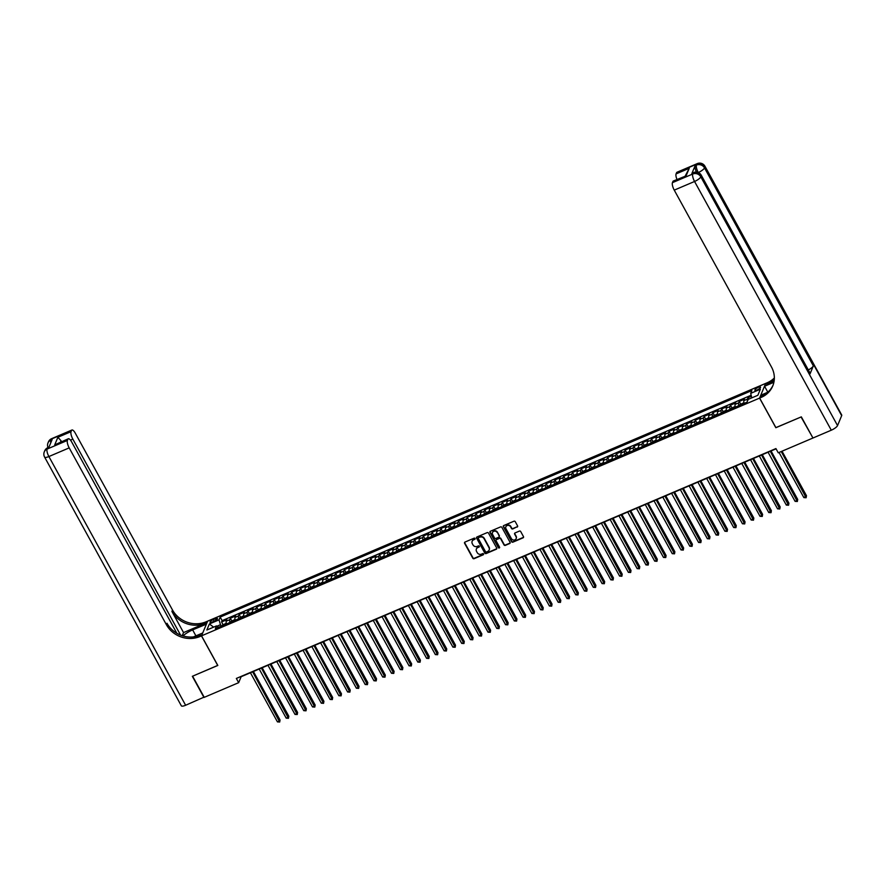 <?xml version="1.0" encoding="UTF-8"?>
<svg xmlns="http://www.w3.org/2000/svg" width="886" height="886" viewBox="0 0 886 886"><rect width="100%" height="100%" fill="white"/><g stroke="black" fill="none" stroke-linecap="round" stroke-linejoin="round"><path stroke-width="1.33" d="M475.062 538.5A0.687 0.62 -157.5 0 0 474.143 538.167L464.995 542.066A0.986 0.897 -157.5 0 0 464.585 543.273L472.803 558.213A0.986 0.897 -157.5 0 0 474.121 558.678L483.269 554.78A0.687 0.62 -157.5 0 0 483.557 553.938A0.687 0.62 -157.5 0 0 482.626 553.617L481.452 554.127A3.156 2.857 -157.5 0 1 477.233 552.642L476.546 551.391A3.156 2.857 -157.5 0 1 477.842 547.559L479.027 547.061A0.687 0.62 -157.5 0 0 479.304 546.219A0.687 0.62 -157.5 0 0 478.385 545.898L477.2 546.396A3.156 2.857 -157.5 0 1 472.98 544.912L472.304 543.672A3.156 2.857 -157.5 0 1 473.6 539.84L474.774 539.33A0.687 0.62 -157.5 0 0 475.062 538.5M758.239 387.392A3.223 0.908 -28.8 0 0 754.883 390.217A3.223 0.908 -28.8 0 0 757.176 389.94A3.223 0.908 -28.8 0 0 760.531 387.116A3.223 0.908 -28.8 0 0 758.239 387.392M517.169 527.07A0.986 0.897 -157.5 0 0 517.568 525.874L515.264 521.677A0.986 0.897 -157.5 0 0 513.946 521.212L503.791 525.542A0.986 0.897 -157.5 0 0 503.381 526.738L511.599 541.689A0.986 0.897 -157.5 0 0 512.916 542.154L523.083 537.824A0.986 0.897 -157.5 0 0 523.482 536.628L520.702 531.556A0.986 0.897 -157.5 0 0 519.384 531.091L515.032 532.951A0.986 0.897 -157.5 0 0 514.633 534.147L516.006 536.661A2.647 2.392 -157.5 0 1 513.869 540.072A2.647 2.392 -157.5 0 1 511.399 538.622L505.995 528.776A2.647 2.392 -157.5 0 1 508.132 525.365A2.647 2.392 -157.5 0 1 510.602 526.816L511.499 528.455A0.986 0.897 -157.5 0 0 512.817 528.92L517.335 526.672A0.986 0.897 -157.5 0 0 517.679 526.406M775.892 427.606L801.066 416.974L812.839 437.795M775.837 427.716L759.568 398.113L201.543 635.838L207.645 621.141L765.67 383.405L759.568 398.113M812.695 438.127L778.251 452.801L775.926 448.571L236.34 678.443L238.666 682.674L204.234 697.348L192.605 676.195L217.823 665.452L201.543 635.838M488.485 533.084A0.986 0.897 -157.5 0 0 487.167 532.619L477 536.949A0.986 0.897 -157.5 0 0 476.602 538.145L484.819 553.097A0.986 0.897 -157.5 0 0 486.137 553.562L496.293 549.231A0.986 0.897 -157.5 0 0 496.703 548.035L488.485 533.084M490.39 531.246L500.557 526.915A0.986 0.897 -157.5 0 1 501.875 527.38L510.092 542.332A0.986 0.897 -157.5 0 1 509.683 543.528L505.341 545.377A0.986 0.897 -157.5 0 1 504.023 544.912L500.69 538.854A0.986 0.897 -157.5 0 0 499.372 538.389L496.481 539.618A0.986 0.897 -157.5 0 0 496.082 540.814L499.549 547.127A0.687 0.62 -157.5 0 1 498.995 548.024A0.687 0.62 -157.5 0 1 498.342 547.637L489.991 532.442A0.986 0.897 -157.5 0 1 490.39 531.246M751.406 396.241L747.994 397.692L748.792 399.132M747.452 401.181A4.031 1.285 -113.1 0 1 747.396 399.143L743.886 400.638L744.484 399.187L739.223 401.436L740.63 403.983M738.88 405.644A4.031 1.285 -113.1 0 1 738.625 402.886L735.114 404.381L735.712 402.931L730.452 405.168L731.858 407.726M730.108 409.387A4.031 1.285 -113.1 0 1 729.854 406.619L726.343 408.114L726.941 406.663L721.68 408.911L723.076 411.458M721.337 413.12A4.031 1.285 -113.1 0 1 721.071 410.362L717.56 411.857L718.169 410.406L712.898 412.643L714.304 415.202M712.554 416.863A4.031 1.285 -113.1 0 1 712.3 414.094L708.789 415.589L709.398 414.139L704.126 416.387L705.533 418.934M703.783 420.595A4.031 1.285 -113.1 0 1 703.528 417.838L700.018 419.333L700.616 417.882L695.355 420.119L696.761 422.677M695.012 424.339A4.031 1.285 -113.1 0 1 694.757 421.57L691.246 423.065L691.844 421.614L686.584 423.862L687.99 426.41M686.24 428.071A4.031 1.285 -113.1 0 1 685.974 425.313L682.475 426.808L683.073 425.358L677.812 427.595L679.208 430.153M677.469 431.814A4.031 1.285 -113.1 0 1 677.203 429.045L673.692 430.541L674.301 429.09L669.03 431.338L670.436 433.885M668.686 435.547A4.031 1.285 -113.1 0 1 668.432 432.789L664.921 434.284L665.519 432.833L660.258 435.07L661.665 437.629M659.915 439.29A4.031 1.285 -113.1 0 1 659.66 436.521L656.149 438.016L656.747 436.565L651.487 438.814L652.893 441.361M651.144 443.022A4.031 1.285 -113.1 0 1 650.889 440.264L647.378 441.76L647.976 440.309L642.715 442.546L644.111 445.104M642.372 446.765A4.031 1.285 -113.1 0 1 642.106 443.997L638.596 445.492L639.205 444.041L633.933 446.289L635.34 448.837M633.601 450.498A4.031 1.285 -113.1 0 1 633.335 447.74L629.824 449.235L630.433 447.784L625.162 450.022L626.568 452.58M624.818 454.241A4.031 1.285 -113.1 0 1 624.564 451.472L621.053 452.967L621.651 451.517L616.39 453.765L617.797 456.312M616.047 457.973A4.031 1.285 -113.1 0 1 615.792 455.216L612.281 456.711L612.879 455.26L607.619 457.497L609.025 460.055M607.275 461.717A4.031 1.285 -113.1 0 1 607.01 458.948L603.51 460.443L604.108 458.992L598.847 461.241L600.243 463.788M598.504 465.449A4.031 1.285 -113.1 0 1 598.238 462.691L594.727 464.186L595.337 462.736L590.065 464.973L591.471 467.531M589.722 469.192A4.031 1.285 -113.1 0 1 589.467 466.424L585.956 467.919L586.565 466.468L581.294 468.716L582.7 471.263M580.95 472.925A4.031 1.285 -113.1 0 1 580.695 470.167L577.185 471.662L577.783 470.211L572.522 472.448L573.929 475.007M572.179 476.668A4.031 1.285 -113.1 0 1 571.924 473.899L568.413 475.394L569.011 473.944L563.751 476.192L565.146 478.739M563.407 480.4A4.031 1.285 -113.1 0 1 563.142 477.643L559.631 479.138L560.24 477.687L554.979 479.924L556.375 482.482M554.636 484.144A4.031 1.285 -113.1 0 1 554.37 481.375L550.859 482.87L551.469 481.419L546.197 483.667L547.603 486.215M545.854 487.876A4.031 1.285 -113.1 0 1 545.599 485.118L542.088 486.613L542.686 485.163L537.425 487.4L538.832 489.958M537.082 491.619A4.031 1.285 -113.1 0 1 536.827 488.85L533.317 490.346L533.915 488.895L528.654 491.143L530.061 493.69M528.311 495.352A4.031 1.285 -113.1 0 1 528.056 492.594L524.545 494.089L525.143 492.638L519.883 494.875L521.278 497.434M519.539 499.095A4.031 1.285 -113.1 0 1 519.274 496.326L515.763 497.821L516.372 496.37L511.1 498.619L512.507 501.166M510.757 502.827A4.031 1.285 -113.1 0 1 510.502 500.069L506.991 501.565L507.6 500.114L502.329 502.351L503.735 504.909M501.985 506.57A4.031 1.285 -113.1 0 1 501.731 503.802L498.22 505.297L498.818 503.846L493.557 506.094L494.964 508.642M493.214 510.303A4.031 1.285 -113.1 0 1 492.959 507.545L489.449 509.04L490.047 507.589L484.786 509.827L486.192 512.385M484.443 514.046A4.031 1.285 -113.1 0 1 484.177 511.277L480.677 512.772L481.275 511.322L476.015 513.57L477.41 516.117M475.671 517.778A4.031 1.285 -113.1 0 1 475.405 515.021L471.895 516.516L472.504 515.065L467.232 517.302L468.639 519.86M466.889 521.522A4.031 1.285 -113.1 0 1 466.634 518.753L463.123 520.248L463.721 518.797L458.461 521.046L459.867 523.593M458.117 525.254A4.031 1.285 -113.1 0 1 457.863 522.496L454.352 523.991L454.95 522.541L449.689 524.778L451.096 527.336M449.346 528.997A4.031 1.285 -113.1 0 1 449.091 526.229L445.58 527.724L446.179 526.273L440.918 528.521L442.313 531.068M440.575 532.73A4.031 1.285 -113.1 0 1 440.309 529.972L436.798 531.467L437.407 530.016L432.135 532.253L433.542 534.812M431.803 536.473A4.031 1.285 -113.1 0 1 431.537 533.704L428.027 535.199L428.636 533.749L423.364 535.997L424.771 538.544M423.021 540.205A4.031 1.285 -113.1 0 1 422.766 537.448L419.255 538.943L419.853 537.492L414.593 539.729L415.999 542.287M414.249 543.949A4.031 1.285 -113.1 0 1 413.995 541.18L410.484 542.675L411.082 541.224L405.821 543.472L407.228 546.02M405.478 547.681A4.031 1.285 -113.1 0 1 405.212 544.923L401.712 546.418L402.31 544.968L397.05 547.205L398.445 549.763M396.706 551.424A4.031 1.285 -113.1 0 1 396.441 548.655L392.93 550.151L393.539 548.7L388.267 550.948L389.674 553.495M387.924 555.157A4.031 1.285 -113.1 0 1 387.669 552.399L384.159 553.894L384.757 552.443L379.496 554.68L380.902 557.239M379.153 558.9A4.031 1.285 -113.1 0 1 378.898 556.131L375.387 557.626L375.985 556.175L370.725 558.424L372.131 560.971M370.381 562.632A4.031 1.285 -113.1 0 1 370.126 559.874L366.616 561.37L367.214 559.919L361.953 562.156L363.349 564.714M361.61 566.375A4.031 1.285 -113.1 0 1 361.344 563.607L357.833 565.102L358.442 563.651L353.182 565.899L354.577 568.447M352.838 570.108A4.031 1.285 -113.1 0 1 352.573 567.35L349.062 568.845L349.671 567.394L344.399 569.632L345.806 572.19M344.056 573.851A4.031 1.285 -113.1 0 1 343.801 571.082L340.29 572.577L340.888 571.127L335.628 573.375L337.034 575.922M335.285 577.583A4.031 1.285 -113.1 0 1 335.03 574.826L331.519 576.321L332.117 574.87L326.856 577.107L328.263 579.665M326.513 581.327A4.031 1.285 -113.1 0 1 326.247 578.558L322.748 580.053L323.346 578.602L318.085 580.851L319.481 583.398M317.742 585.059A4.031 1.285 -113.1 0 1 317.476 582.301L313.965 583.796L314.574 582.346L309.303 584.583L310.709 587.141M308.959 588.802A4.031 1.285 -113.1 0 1 308.705 586.034L305.194 587.529L305.803 586.078L300.531 588.326L301.938 590.873M300.188 592.535A4.031 1.285 -113.1 0 1 299.933 589.777L296.422 591.272L297.02 589.821L291.76 592.058L293.166 594.617M291.416 596.278A4.031 1.285 -113.1 0 1 291.162 593.509L287.651 595.004L288.249 593.554L282.988 595.802L284.384 598.349M282.645 600.01A4.031 1.285 -113.1 0 1 282.379 597.253L278.88 598.748L279.478 597.297L274.217 599.534L275.612 602.092M273.874 603.754A4.031 1.285 -113.1 0 1 273.608 600.985L270.097 602.48L270.706 601.029L265.435 603.277L266.841 605.825M265.091 607.486A4.031 1.285 -113.1 0 1 264.836 604.728L261.326 606.223L261.924 604.773L256.663 607.01L258.07 609.568M256.32 611.229A4.031 1.285 -113.1 0 1 256.065 608.46L252.554 609.956L253.152 608.505L247.892 610.753L249.298 613.3M247.548 614.962A4.031 1.285 -113.1 0 1 247.294 612.204L243.783 613.699L244.381 612.248L239.12 614.485L240.516 617.044M238.777 618.705A4.031 1.285 -113.1 0 1 238.511 615.936L235 617.431L235.61 615.98L230.338 618.229L229.74 619.679A4.031 1.285 66.9 0 0 229.995 622.437M231.744 620.776L230.338 618.229M212.252 622.05L214.179 621.23A3.123 0.886 -28.8 0 0 217.424 618.494A3.123 0.886 -28.8 0 0 215.209 618.771L213.271 619.591A3.123 0.886 -28.8 0 0 210.026 622.326A3.123 0.886 -28.8 0 0 212.252 622.05M751.793 397.858L750.708 393.351L751.86 390.571L220.171 617.077L219.008 619.857L221.002 626.269M750.708 393.351L760.354 389.231L757.851 395.278L748.205 399.387L747.042 402.166L215.353 628.683L216.505 625.904L206.859 630.012L209.362 623.977L219.008 619.857M751.162 395.245L222.12 620.632L221.566 621.961L226.838 619.724L226.229 621.175A4.031 1.285 66.9 0 0 226.495 623.932M238.511 615.936L239.12 614.485M247.294 612.204L247.892 610.753M256.065 608.46L256.663 607.01M264.836 604.728L265.435 603.277M273.608 600.985L274.217 599.534M282.379 597.253L282.988 595.802M291.162 593.509L291.76 592.058M299.933 589.777L300.531 588.326M308.705 586.034L309.303 584.583M317.476 582.301L318.085 580.851M326.247 578.558L326.856 577.107M335.03 574.826L335.628 573.375M343.801 571.082L344.399 569.632M352.573 567.35L353.182 565.899M361.344 563.607L361.953 562.156M370.126 559.874L370.725 558.424M378.898 556.131L379.496 554.68M387.669 552.399L388.267 550.948M396.441 548.655L397.05 547.205M405.212 544.923L405.821 543.472M413.995 541.18L414.593 539.729M422.766 537.448L423.364 535.997M431.537 533.704L432.135 532.253M440.309 529.972L440.918 528.521M449.091 526.229L449.689 524.778M457.863 522.496L458.461 521.046M466.634 518.753L467.232 517.302M475.405 515.021L476.015 513.57M484.177 511.277L484.786 509.827M492.959 507.545L493.557 506.094M501.731 503.802L502.329 502.351M510.502 500.069L511.1 498.619M519.274 496.326L519.883 494.875M528.056 492.594L528.654 491.143M536.827 488.85L537.425 487.4M545.599 485.118L546.197 483.667M554.37 481.375L554.979 479.924M563.142 477.643L563.751 476.192M571.924 473.899L572.522 472.448M580.695 470.167L581.294 468.716M589.467 466.424L590.065 464.973M598.238 462.691L598.847 461.241M607.01 458.948L607.619 457.497M615.792 455.216L616.39 453.765M624.564 451.472L625.162 450.022M633.335 447.74L633.933 446.289M642.106 443.997L642.715 442.546M650.889 440.264L651.487 438.814M659.66 436.521L660.258 435.07M668.432 432.789L669.03 431.338M677.203 429.045L677.812 427.595M685.974 425.313L686.584 423.862M694.757 421.57L695.355 420.119M703.528 417.838L704.126 416.387M712.3 414.094L712.898 412.643M721.071 410.362L721.68 408.911M729.854 406.619L730.452 405.168M738.625 402.886L739.223 401.436M747.396 399.143L747.994 397.692M220.215 624.829L216.959 626.225M238.666 682.674L241.136 676.716L776.07 448.825M222.973 624.519L221.566 621.961M222.12 620.632L220.171 617.077M218.521 627.332L216.505 625.904M235 617.431A4.031 1.285 66.9 0 0 235.266 620.2M243.783 613.699A4.031 1.285 66.9 0 0 244.038 616.457M252.554 609.956A4.031 1.285 66.9 0 0 252.809 612.724M261.326 606.223A4.031 1.285 66.9 0 0 261.58 608.981M270.097 602.48A4.031 1.285 66.9 0 0 270.363 605.249M278.88 598.748A4.031 1.285 66.9 0 0 279.134 601.505M287.651 595.004A4.031 1.285 66.9 0 0 287.906 597.773M296.422 591.272A4.031 1.285 66.9 0 0 296.677 594.03M305.194 587.529A4.031 1.285 66.9 0 0 305.46 590.298M313.965 583.796A4.031 1.285 66.9 0 0 314.231 586.554M322.748 580.053A4.031 1.285 66.9 0 0 323.002 582.822M331.519 576.321A4.031 1.285 66.9 0 0 331.774 579.079M340.29 572.577A4.031 1.285 66.9 0 0 340.545 575.346M349.062 568.845A4.031 1.285 66.9 0 0 349.328 571.603M357.833 565.102A4.031 1.285 66.9 0 0 358.099 567.871M366.616 561.37A4.031 1.285 66.9 0 0 366.87 564.127M375.387 557.626A4.031 1.285 66.9 0 0 375.642 560.395M384.159 553.894A4.031 1.285 66.9 0 0 384.424 556.652M392.93 550.151A4.031 1.285 66.9 0 0 393.196 552.919M401.712 546.418A4.031 1.285 66.9 0 0 401.967 549.176M410.484 542.675A4.031 1.285 66.9 0 0 410.739 545.444M419.255 538.943A4.031 1.285 66.9 0 0 419.51 541.7M428.027 535.199A4.031 1.285 66.9 0 0 428.292 537.968M436.798 531.467A4.031 1.285 66.9 0 0 437.064 534.225M445.58 527.724A4.031 1.285 66.9 0 0 445.835 530.492M454.352 523.991A4.031 1.285 66.9 0 0 454.607 526.749M463.123 520.248A4.031 1.285 66.9 0 0 463.378 523.017M471.895 516.516A4.031 1.285 66.9 0 0 472.16 519.274M480.677 512.772A4.031 1.285 66.9 0 0 480.932 515.541M489.449 509.04A4.031 1.285 66.9 0 0 489.703 511.798M498.22 505.297A4.031 1.285 66.9 0 0 498.475 508.066M506.991 501.565A4.031 1.285 66.9 0 0 507.257 504.322M515.763 497.821A4.031 1.285 66.9 0 0 516.029 500.59M524.545 494.089A4.031 1.285 66.9 0 0 524.8 496.847M533.317 490.346A4.031 1.285 66.9 0 0 533.571 493.114M542.088 486.613A4.031 1.285 66.9 0 0 542.343 489.371M550.859 482.87A4.031 1.285 66.9 0 0 551.125 485.639M559.631 479.138A4.031 1.285 66.9 0 0 559.897 481.895M568.413 475.394A4.031 1.285 66.9 0 0 568.668 478.163M577.185 471.662A4.031 1.285 66.9 0 0 577.439 474.42M585.956 467.919A4.031 1.285 66.9 0 0 586.222 470.687M594.727 464.186A4.031 1.285 66.9 0 0 594.993 466.944M603.51 460.443A4.031 1.285 66.9 0 0 603.765 463.212M612.281 456.711A4.031 1.285 66.9 0 0 612.536 459.469M621.053 452.967A4.031 1.285 66.9 0 0 621.308 455.736M629.824 449.235A4.031 1.285 66.9 0 0 630.09 451.993M638.596 445.492A4.031 1.285 66.9 0 0 638.861 448.261M647.378 441.76A4.031 1.285 66.9 0 0 647.633 444.517M656.149 438.016A4.031 1.285 66.9 0 0 656.404 440.785M664.921 434.284A4.031 1.285 66.9 0 0 665.187 437.042M673.692 430.541A4.031 1.285 66.9 0 0 673.958 433.309M682.475 426.808A4.031 1.285 66.9 0 0 682.729 429.566M691.246 423.065A4.031 1.285 66.9 0 0 691.501 425.834M700.018 419.333A4.031 1.285 66.9 0 0 700.272 422.09M708.789 415.589A4.031 1.285 66.9 0 0 709.055 418.358M717.56 411.857A4.031 1.285 66.9 0 0 717.826 414.615M726.343 408.114A4.031 1.285 66.9 0 0 726.598 410.882M735.114 404.381A4.031 1.285 66.9 0 0 735.369 407.139M743.886 400.638A4.031 1.285 66.9 0 0 744.14 403.407M213.637 627.122L209.362 623.977M475.14 538.81A0.687 0.62 -157.5 0 1 474.94 538.943L473.755 539.441A3.156 2.857 -157.5 0 0 472.227 541.091M476.469 548.811A3.156 2.857 -157.5 0 1 478.008 547.16L479.193 546.662A0.687 0.62 -157.5 0 0 479.392 546.529M464.641 542.332A0.986 0.897 -157.5 0 0 464.751 542.874L472.969 557.815A0.986 0.897 -157.5 0 0 474.287 558.28L483.435 554.381A0.687 0.62 -157.5 0 0 483.634 554.248M476.657 537.215A0.986 0.897 -157.5 0 0 476.768 537.758L484.985 552.698A0.986 0.897 -157.5 0 0 486.303 553.163L496.459 548.833A0.986 0.897 -157.5 0 0 496.802 548.567M478.595 537.713A0.687 0.62 -157.5 0 0 478.307 538.555L485.517 551.668A0.687 0.62 -157.5 0 0 486.447 552L487.688 551.469A3.156 2.857 -157.5 0 0 488.983 547.637L484.055 538.666A3.156 2.857 -157.5 0 0 479.835 537.182L478.75 537.315A0.687 0.62 -157.5 0 0 478.396 537.846M489.227 549.818A3.156 2.857 -157.5 0 0 489.15 547.238L488.983 547.637M478.75 537.315L480.002 536.783A3.156 2.857 -157.5 0 1 484.221 538.267L489.15 547.238M496.138 539.884A0.986 0.897 -157.5 0 1 496.647 539.22L499.538 537.99A0.986 0.897 -157.5 0 1 500.856 538.455L504.189 544.513A0.986 0.897 -157.5 0 0 505.507 544.979L509.849 543.129A0.986 0.897 -157.5 0 0 510.203 542.863M490.047 531.511A0.986 0.897 -157.5 0 0 490.157 532.043L498.508 547.249A0.687 0.62 -157.5 0 0 499.626 547.437M497.234 532.564A2.647 2.392 -157.5 0 0 492.483 532.53A2.647 2.392 -157.5 0 0 492.627 534.524L494.532 537.99A0.986 0.897 -157.5 0 0 495.85 538.455L498.729 537.226A0.986 0.897 -157.5 0 0 499.139 536.03L497.4 532.165A2.647 2.392 -157.5 0 0 492.583 532.342M499.239 536.562A0.986 0.897 -157.5 0 0 499.305 535.631L499.139 536.03M497.4 532.165L499.305 535.631M505.95 526.594A2.647 2.392 -157.5 0 1 510.768 526.417L511.665 528.056A0.986 0.897 -157.5 0 0 512.983 528.521L517.335 526.672M516.217 538.444A2.647 2.392 -157.5 0 0 516.173 536.263L516.006 536.661M514.688 533.217A0.986 0.897 -157.5 0 0 514.788 533.749L516.173 536.263M503.436 525.808A0.986 0.897 -157.5 0 0 503.547 526.339L511.765 541.291A0.986 0.897 -157.5 0 0 513.083 541.756L523.249 537.425A0.986 0.897 -157.5 0 0 523.593 537.16M226.284 623.19L222.187 625.272A2.669 0.853 66.9 0 0 222.12 625.793M250.428 672.762L277.44 721.88L279.633 720.949L280.042 719.953L253.396 671.488M224.845 624.641A2.669 0.853 -113.1 0 1 224.845 624.519L223.793 624.973A2.669 0.853 66.9 0 0 223.793 625.084M280.042 719.953L279.699 722.024L252.621 671.821M279.699 722.024L277.44 721.88M204.101 697.116L185.628 705.267L48.885 456.545A6.036 1.706 -28.8 0 1 44.588 457.065A6.036 6.036 0 0 1 44.3 451.838A6.036 5.46 22.5 0 1 47.091 449.08L67.402 440.431A6.036 1.938 66.9 0 0 69.197 447.884L48.885 456.545A6.036 1.938 -113.1 0 1 47.091 449.08L48.819 447.53L52.119 439.578L50.801 440.143L51.211 439.146A6.036 1.938 -113.1 0 1 51.632 438.67L71.943 430.009A6.036 1.938 66.9 0 0 71.522 430.496L51.211 439.146A6.036 5.46 -157.5 0 0 48.42 441.904A6.036 6.036 0 0 1 51.632 438.67M203.968 697.459L192.34 676.306L217.79 665.375M206.405 624.132L192.639 629.902A11.33 3.212 -28.8 0 0 183.003 635.927M206.372 624.054L207.568 621.175L206.073 621.806A25.162 22.748 22.5 0 1 172.504 610L75.299 433.188A6.036 1.938 66.9 0 0 71.943 430.009M183.546 632.582L205.474 623.246A25.162 22.748 22.5 0 1 171.917 611.44L183.546 632.582L182.25 635.694M217.734 665.486L201.465 635.871L199.97 636.513A25.162 22.748 22.5 0 1 166.402 624.708L69.197 447.884M201.465 635.871L202.661 632.992L193.469 636.901M176.846 633.268L71.666 441.948A6.036 1.938 66.9 0 0 68.311 438.769L54.722 444.861L57.878 437.274L71.035 431.67L71.522 430.496M71.035 431.67A6.036 1.938 66.9 0 0 72.84 439.124L70.481 440.132M180.567 635.085L72.84 439.124M185.628 705.267A6.036 1.706 151.2 0 1 181.331 705.799L44.588 457.065M68.311 438.769A6.036 1.938 66.9 0 0 67.89 439.257L54.722 444.861M67.402 440.431L67.89 439.257M61.411 441.715A6.036 1.938 -113.1 0 1 61.045 440.752L60.481 442.103M199.97 636.513L200.557 635.085A25.162 22.748 22.5 0 1 167 623.279L166.402 624.708M57.878 437.274L61.045 440.752M696.429 172.072A6.036 1.938 -113.1 0 1 695.145 165.638L691.844 173.578A6.036 1.938 -113.1 0 1 692.276 173.102L693.594 172.537A6.036 1.938 66.9 0 0 693.162 173.014L691.844 173.578M801.332 416.863L775.926 427.683L759.645 398.069L761.14 397.437A25.162 22.748 -157.5 0 0 772.758 385.942A25.162 22.748 -157.5 0 0 771.451 366.948L674.246 190.125A6.036 1.938 -113.1 0 1 672.441 182.66L692.752 174.01L693.162 173.014A6.036 5.46 -157.5 0 1 701.225 175.849L700.804 176.846L837.547 425.579A6.036 1.706 151.2 0 1 831.289 430.197L812.96 438.016L801.332 416.863M759.645 398.069L760.841 395.189L767.763 392.243M774.12 380.991L766.656 384.17A25.162 22.748 -157.5 0 0 774.32 378.809M773.888 382.276L764.563 386.252L765.759 383.372L767.243 382.741A25.162 22.748 -157.5 0 0 774.342 377.979M685.243 175.949L689.242 168.296L686.085 175.882L672.928 181.497L672.441 182.66M672.928 181.497A6.036 1.938 -113.1 0 1 673.349 181.01L686.085 175.882M841.667 415.645L704.935 166.911A6.036 1.706 -28.8 0 0 704.957 166.247L841.7 414.98A6.036 1.706 151.2 0 1 841.667 415.645L837.547 425.579M810.059 373.826L701.225 175.849A6.036 1.706 -28.8 0 0 701.247 175.184L810.081 373.15A6.036 1.706 151.2 0 1 810.059 373.826L813.348 365.874A6.036 1.706 151.2 0 1 808.309 369.938M767.819 392.188L764.563 386.252M676.982 179.47A6.036 1.938 -113.1 0 1 676.073 173.9L689.242 168.296M695.145 165.638L696.872 164.076L676.561 172.737L676.073 173.9M676.561 172.737A6.036 1.938 -113.1 0 1 676.993 172.249L697.304 163.6A6.036 1.938 66.9 0 0 696.872 164.076A6.036 5.46 -157.5 0 1 704.935 166.911L704.514 167.908L813.348 365.874M761.14 397.437L761.738 396.009A25.162 22.748 -157.5 0 0 773.046 385.211M235.056 619.447L230.991 621.507A2.669 0.853 66.9 0 0 230.892 622.061M259.199 669.019L286.211 718.147L288.404 717.206L288.814 716.209L262.178 667.756M230.991 621.507L235.133 619.746M233.616 620.898A2.669 0.853 -113.1 0 1 233.616 620.787L232.564 621.23A2.669 0.853 66.9 0 0 232.564 621.352M288.814 716.209L288.471 718.291L261.392 668.088M288.471 718.291L286.211 718.147M243.838 615.715L239.741 617.797A2.669 0.853 66.9 0 0 239.674 618.317M267.982 665.286L294.983 714.404L297.175 713.474L297.585 712.477L270.95 664.013M242.387 617.165A2.669 0.853 -113.1 0 1 242.387 617.044L241.335 617.498A2.669 0.853 66.9 0 0 241.335 617.608M297.585 712.477L297.242 714.548L270.175 664.345M297.242 714.548L294.983 714.404M252.61 611.971L248.534 614.031A2.669 0.853 66.9 0 0 248.445 614.585M276.753 661.543L303.754 710.661L305.947 709.73L306.357 708.734L279.721 660.28M248.534 614.031L252.676 612.27M251.159 613.422A2.669 0.853 -113.1 0 1 251.159 613.311L250.107 613.754A2.669 0.853 66.9 0 0 250.107 613.876M306.357 708.734L306.024 710.816L278.946 660.613M306.024 710.816L303.754 710.661M261.381 608.239L257.283 610.321A2.669 0.853 66.9 0 0 257.217 610.842M285.525 657.811L312.525 706.928L314.718 705.998L315.139 705.001L288.493 656.537M259.941 609.69A2.669 0.853 -113.1 0 1 259.941 609.568L258.878 610.022A2.669 0.853 66.9 0 0 258.878 610.133M315.139 705.001L314.796 707.072L287.717 656.869M314.796 707.072L312.525 706.928M270.152 604.496L266.088 606.556A2.669 0.853 66.9 0 0 265.988 607.109M294.296 654.067L321.308 703.185L323.501 702.255L323.911 701.258L297.264 652.805M266.088 606.556L270.23 604.795M268.713 605.946A2.669 0.853 -113.1 0 1 268.713 605.836L267.661 606.279A2.669 0.853 66.9 0 0 267.661 606.401M323.911 701.258L323.567 703.34L296.489 653.137M323.567 703.34L321.308 703.185M278.924 600.763L274.826 602.845A2.669 0.853 66.9 0 0 274.76 603.366M303.067 650.335L330.079 699.453L332.272 698.522L332.682 697.526L306.047 649.061M277.484 602.214A2.669 0.853 -113.1 0 1 277.484 602.092L276.432 602.546A2.669 0.853 66.9 0 0 276.432 602.657M332.682 697.526L332.339 699.597L305.26 649.394M332.339 699.597L330.079 699.453M287.706 597.02L283.631 599.08A2.669 0.853 66.9 0 0 283.542 599.634M311.85 646.592L338.851 695.709L341.044 694.779L341.453 693.782L314.818 645.329M283.631 599.08L287.773 597.319M286.256 598.471A2.669 0.853 -113.1 0 1 286.256 598.36L285.203 598.803A2.669 0.853 66.9 0 0 285.203 598.925M341.453 693.782L341.11 695.864L314.043 645.661M341.11 695.864L338.851 695.709M296.478 593.288L292.38 595.37A2.669 0.853 66.9 0 0 292.314 595.89M320.621 642.859L347.622 691.977L349.815 691.047L350.236 690.05L323.589 641.586M295.027 594.739A2.669 0.853 -113.1 0 1 295.027 594.617L293.975 595.071A2.669 0.853 66.9 0 0 293.975 595.182M350.236 690.05L349.892 692.121L322.814 641.918M349.892 692.121L347.622 691.977M305.249 589.544L301.151 591.638A2.669 0.853 66.9 0 0 301.085 592.158M329.393 639.116L356.394 688.234L358.597 687.303L359.007 686.307L332.361 637.854M303.809 590.995A2.669 0.853 -113.1 0 1 303.809 590.884L302.757 591.327A2.669 0.853 66.9 0 0 302.757 591.449M359.007 686.307L358.664 688.389L331.585 638.186M358.664 688.389L356.394 688.234M314.021 585.812L309.923 587.894A2.669 0.853 66.9 0 0 309.856 588.415M338.164 635.384L365.176 684.501L367.369 683.571L367.779 682.574L341.132 634.11M312.581 587.263A2.669 0.853 -113.1 0 1 312.581 587.141L311.529 587.595A2.669 0.853 66.9 0 0 311.529 587.706M367.779 682.574L367.435 684.645L340.357 634.442M367.435 684.645L365.176 684.501M322.803 582.069L318.694 584.162A2.669 0.853 66.9 0 0 318.628 584.682M346.947 631.64L373.947 680.758L376.14 679.828L376.55 678.831L349.915 630.378M321.352 583.52A2.669 0.853 -113.1 0 1 321.352 583.409L320.3 583.852A2.669 0.853 66.9 0 0 320.3 583.974M376.55 678.831L376.207 680.913L349.139 630.71M376.207 680.913L373.947 680.758M331.574 578.337L327.477 580.419A2.669 0.853 66.9 0 0 327.41 580.939M355.718 627.908L382.719 677.026L384.912 676.096L385.321 675.099L358.686 626.635M330.124 579.787A2.669 0.853 -113.1 0 1 330.124 579.665L329.071 580.12A2.669 0.853 66.9 0 0 329.071 580.23M385.321 675.099L384.989 677.17L357.911 626.967M384.989 677.17L382.719 677.026M340.346 574.593L336.248 576.686A2.669 0.853 66.9 0 0 336.182 577.207M364.489 624.165L391.49 673.282L393.683 672.352L394.104 671.355L367.457 622.902M338.906 576.044A2.669 0.853 -113.1 0 1 338.906 575.933L337.843 576.376A2.669 0.853 66.9 0 0 337.843 576.498M394.104 671.355L393.761 673.438L366.682 623.235M393.761 673.438L391.49 673.282M349.117 570.861L345.019 572.943A2.669 0.853 66.9 0 0 344.953 573.463M373.261 620.433L400.273 669.55L402.465 668.62L402.875 667.623L376.229 619.159M346.625 572.644A2.669 0.853 66.9 0 0 346.625 572.755L347.655 572.079M402.875 667.623L402.532 669.694L375.454 619.491M402.532 669.694L400.273 669.55M357.889 567.118L353.791 569.211A2.669 0.853 66.9 0 0 353.724 569.731M382.032 616.689L409.044 665.807L411.237 664.877L411.647 663.88L385.011 615.427M356.449 568.568A2.669 0.853 -113.1 0 1 356.449 568.458L355.397 568.901A2.669 0.853 66.9 0 0 355.397 569.022M411.647 663.88L411.303 665.962L384.225 615.759M411.303 665.962L409.044 665.807M366.671 563.385L362.573 565.467A2.669 0.853 66.9 0 0 362.507 565.988M390.815 612.957L417.815 662.075L420.008 661.144L420.418 660.148L393.783 611.683M365.22 564.836A2.669 0.853 -113.1 0 1 365.22 564.714L364.168 565.168A2.669 0.853 66.9 0 0 364.168 565.279M420.418 660.148L420.075 662.219L393.007 612.016M420.075 662.219L417.815 662.075M375.442 559.642L371.345 561.735A2.669 0.853 66.9 0 0 371.278 562.256M399.586 609.214L426.587 658.331L428.78 657.401L429.201 656.404L402.554 607.951M373.992 561.093A2.669 0.853 -113.1 0 1 373.992 560.982L372.94 561.425A2.669 0.853 66.9 0 0 372.94 561.547M429.201 656.404L428.857 658.486L401.779 608.283M428.857 658.486L426.587 658.331M384.214 555.91L380.116 557.992A2.669 0.853 66.9 0 0 380.05 558.512M408.357 605.481L435.358 654.599L437.562 653.669L437.972 652.672L411.325 604.208M382.774 557.36A2.669 0.853 -113.1 0 1 382.774 557.239L381.722 557.693A2.669 0.853 66.9 0 0 381.722 557.803M437.972 652.672L437.629 654.743L410.55 604.54M437.629 654.743L435.358 654.599M392.985 552.166L388.921 554.226A2.669 0.853 66.9 0 0 388.821 554.78M417.129 601.738L444.141 650.856L446.334 649.925L446.743 648.929L420.097 600.475M388.921 554.226L393.063 552.465M391.546 553.617A2.669 0.853 -113.1 0 1 391.546 553.506L390.493 553.949A2.669 0.853 66.9 0 0 390.493 554.071M446.743 648.929L446.4 651.011L419.322 600.808M446.4 651.011L444.141 650.856M401.768 548.434L397.659 550.516A2.669 0.853 66.9 0 0 397.592 551.037M425.9 598.006L452.912 647.123L455.105 646.193L455.515 645.196L428.879 596.732M400.317 549.885A2.669 0.853 -113.1 0 1 400.317 549.763L399.265 550.217A2.669 0.853 66.9 0 0 399.265 550.328M455.515 645.196L455.171 647.267L428.104 597.064M455.171 647.267L452.912 647.123M410.539 544.691L406.464 546.751A2.669 0.853 66.9 0 0 406.375 547.304M434.683 594.262L461.684 643.38L463.876 642.45L464.286 641.453L437.651 593M406.464 546.751L410.606 544.99M409.088 546.141A2.669 0.853 -113.1 0 1 409.088 546.031L408.036 546.474A2.669 0.853 66.9 0 0 408.036 546.596M464.286 641.453L463.954 643.535L436.876 593.332M463.954 643.535L461.684 643.38M419.311 540.958L415.213 543.04A2.669 0.853 66.9 0 0 415.146 543.561M443.454 590.53L470.455 639.648L472.648 638.717L473.069 637.721L446.422 589.256M417.86 542.409A2.669 0.853 -113.1 0 1 417.86 542.287L416.808 542.741A2.669 0.853 66.9 0 0 416.808 542.852M473.069 637.721L472.725 639.792L445.647 589.589M472.725 639.792L470.455 639.648M428.082 537.215L424.017 539.275A2.669 0.853 66.9 0 0 423.918 539.829M452.225 586.787L479.237 635.904L481.43 634.974L481.84 633.977L455.194 585.524M424.017 539.275L428.159 537.514M426.642 538.666A2.669 0.853 -113.1 0 1 426.642 538.555L425.59 538.998A2.669 0.853 66.9 0 0 425.59 539.12M481.84 633.977L481.497 636.059L454.418 585.856M481.497 636.059L479.237 635.904M436.853 533.483L432.756 535.565A2.669 0.853 66.9 0 0 432.689 536.085M460.997 583.054L488.009 632.172L490.202 631.242L490.611 630.245L463.976 581.781M435.414 534.934A2.669 0.853 -113.1 0 1 435.414 534.812L434.361 535.266A2.669 0.853 66.9 0 0 434.361 535.377M490.611 630.245L490.268 632.316L463.19 582.113M490.268 632.316L488.009 632.172M445.636 529.739L441.56 531.799A2.669 0.853 66.9 0 0 441.472 532.353M469.779 579.311L496.78 628.429L498.973 627.498L499.383 626.502L472.747 578.049M441.56 531.799L445.702 530.038M444.185 531.19A2.669 0.853 -113.1 0 1 444.185 531.079L443.133 531.522A2.669 0.853 66.9 0 0 443.133 531.644M499.383 626.502L499.039 628.584L471.972 578.381M499.039 628.584L496.78 628.429M454.407 526.007L450.31 528.089A2.669 0.853 66.9 0 0 450.243 528.61M478.551 575.579L505.552 624.696L507.744 623.766L508.154 622.769L481.519 574.305M452.956 527.458A2.669 0.853 -113.1 0 1 452.956 527.336L451.904 527.79A2.669 0.853 66.9 0 0 451.904 527.901M508.154 622.769L507.822 624.84L480.744 574.637M507.822 624.84L505.552 624.696M463.179 522.264L459.081 524.357A2.669 0.853 66.9 0 0 459.014 524.877M487.322 571.835L514.323 620.953L516.516 620.023L516.937 619.026L490.29 570.573M461.739 523.715A2.669 0.853 -113.1 0 1 461.739 523.604L460.687 524.047A2.669 0.853 66.9 0 0 460.687 524.169M516.937 619.026L516.593 621.108L489.515 570.905M516.593 621.108L514.323 620.953M471.95 518.531L467.852 520.614A2.669 0.853 66.9 0 0 467.786 521.134M496.094 568.103L523.105 617.221L525.298 616.291L525.708 615.294L499.062 566.83M470.51 519.982A2.669 0.853 -113.1 0 1 470.51 519.86L469.458 520.315A2.669 0.853 66.9 0 0 469.458 520.425M525.708 615.294L525.365 617.365L498.286 567.162M525.365 617.365L523.105 617.221M480.721 514.788L476.624 516.881A2.669 0.853 66.9 0 0 476.557 517.402M504.865 564.36L531.877 613.477L534.07 612.547L534.48 611.55L507.844 563.097M479.282 516.239A2.669 0.853 -113.1 0 1 479.282 516.128L478.23 516.571A2.669 0.853 66.9 0 0 478.23 516.693M534.48 611.55L534.136 613.633L507.069 563.43M534.136 613.633L531.877 613.477M489.504 511.056L485.406 513.138A2.669 0.853 66.9 0 0 485.34 513.659M513.647 560.616L540.648 609.745L542.841 608.815L543.251 607.818L516.616 559.354M488.053 512.507A2.669 0.853 -113.1 0 1 488.053 512.385L487.001 512.839A2.669 0.853 66.9 0 0 487.001 512.95M543.251 607.818L542.908 609.889L515.84 559.686M542.908 609.889L540.648 609.745M498.275 507.313L494.178 509.406A2.669 0.853 66.9 0 0 494.111 509.926M522.419 556.884L549.42 606.002L551.613 605.072L552.033 604.075L525.387 555.622M496.825 508.763A2.669 0.853 -113.1 0 1 496.825 508.653L495.772 509.096A2.669 0.853 66.9 0 0 495.772 509.217M552.033 604.075L551.69 606.157L524.612 555.954M551.69 606.157L549.42 606.002M507.047 503.58L502.949 505.662A2.669 0.853 66.9 0 0 502.883 506.183M531.19 553.141L558.202 602.27L560.395 601.339L560.805 600.343L534.158 551.878M504.555 505.363A2.669 0.853 66.9 0 0 504.555 505.474L505.585 504.798M560.805 600.343L560.461 602.414L533.383 552.211M560.461 602.414L558.202 602.27M515.818 499.837L511.72 501.93A2.669 0.853 66.9 0 0 511.654 502.451M539.962 549.409L566.974 598.526L569.166 597.596L569.576 596.599L542.941 548.146M514.378 501.288A2.669 0.853 -113.1 0 1 514.378 501.177L513.326 501.62A2.669 0.853 66.9 0 0 513.326 501.742M569.576 596.599L569.233 598.681L542.154 548.478M569.233 598.681L566.974 598.526M524.601 496.105L520.503 498.187A2.669 0.853 66.9 0 0 520.436 498.707M548.744 545.665L575.745 594.794L577.938 593.864L578.348 592.867L551.712 544.403M523.15 497.555A2.669 0.853 -113.1 0 1 523.15 497.434L522.098 497.888A2.669 0.853 66.9 0 0 522.098 497.998M578.348 592.867L578.004 594.938L550.937 544.735M578.004 594.938L575.745 594.794M533.372 492.361L529.296 494.421A2.669 0.853 66.9 0 0 529.208 494.975M557.515 541.933L584.516 591.051L586.709 590.12L587.119 589.124L560.484 540.67M529.296 494.421L533.438 492.66M531.921 493.812A2.669 0.853 -113.1 0 1 531.921 493.701L530.869 494.144A2.669 0.853 66.9 0 0 530.869 494.266M587.119 589.124L586.787 591.206L559.708 541.003M586.787 591.206L584.516 591.051M542.143 488.629L538.046 490.711A2.669 0.853 66.9 0 0 537.979 491.232M566.287 538.19L593.288 587.318L595.481 586.388L595.901 585.391L569.255 536.927M540.704 490.08A2.669 0.853 -113.1 0 1 540.704 489.958L539.64 490.412A2.669 0.853 66.9 0 0 539.64 490.523M595.901 585.391L595.558 587.462L568.48 537.259M595.558 587.462L593.288 587.318M550.915 484.886L546.85 486.946A2.669 0.853 66.9 0 0 546.751 487.499M575.058 534.457L602.07 583.575L604.263 582.645L604.673 581.648L578.026 533.195M546.85 486.946L550.992 485.185M549.475 486.336A2.669 0.853 -113.1 0 1 549.475 486.226L548.423 486.669A2.669 0.853 66.9 0 0 548.423 486.791M604.673 581.648L604.33 583.73L577.251 533.527M604.33 583.73L602.07 583.575M559.686 481.153L555.588 483.235A2.669 0.853 66.9 0 0 555.522 483.756M583.83 530.714L610.842 579.843L613.034 578.912L613.444 577.916L586.809 529.451M558.246 482.604A2.669 0.853 -113.1 0 1 558.246 482.482L557.194 482.936A2.669 0.853 66.9 0 0 557.194 483.047M613.444 577.916L613.101 579.987L586.023 529.784M613.101 579.987L610.842 579.843M568.469 477.41L564.393 479.47A2.669 0.853 66.9 0 0 564.304 480.024M592.612 526.982L619.613 576.099L621.806 575.169L622.216 574.172L595.58 525.719M564.393 479.47L568.535 477.709M567.018 478.861A2.669 0.853 -113.1 0 1 567.018 478.75L565.966 479.193A2.669 0.853 66.9 0 0 565.966 479.315M622.216 574.172L621.872 576.254L594.805 526.051M621.872 576.254L619.613 576.099M577.24 473.678L573.142 475.76A2.669 0.853 66.9 0 0 573.076 476.28M601.384 523.238L628.384 572.367L630.577 571.437L630.998 570.44L604.352 521.976M575.789 475.129A2.669 0.853 -113.1 0 1 575.789 475.007L574.737 475.461A2.669 0.853 66.9 0 0 574.737 475.572M630.998 570.44L630.655 572.511L603.576 522.308M630.655 572.511L628.384 572.367M586.011 469.934L581.947 471.994A2.669 0.853 66.9 0 0 581.847 472.548M610.155 519.506L637.156 568.624L639.36 567.693L639.77 566.697L613.123 518.244M581.947 471.994L586.089 470.233M584.572 471.385A2.669 0.853 -113.1 0 1 584.572 471.274L583.52 471.717A2.669 0.853 66.9 0 0 583.52 471.839M639.77 566.697L639.426 568.779L612.348 518.576M639.426 568.779L637.156 568.624M594.783 466.202L590.685 468.284A2.669 0.853 66.9 0 0 590.619 468.805M618.926 515.763L645.938 564.891L648.131 563.961L648.541 562.964L621.894 514.5M593.343 467.653A2.669 0.853 -113.1 0 1 593.343 467.531L592.291 467.985A2.669 0.853 66.9 0 0 592.291 468.096M648.541 562.964L648.198 565.035L621.119 514.832M648.198 565.035L645.938 564.891M603.565 462.459L599.457 464.552A2.669 0.853 66.9 0 0 599.39 465.072M627.709 512.03L654.71 561.148L656.903 560.218L657.312 559.221L630.677 510.768M602.115 463.91A2.669 0.853 -113.1 0 1 602.115 463.799L601.062 464.242A2.669 0.853 66.9 0 0 601.062 464.364M657.312 559.221L656.969 561.303L629.902 511.1M656.969 561.303L654.71 561.148M612.337 458.726L608.239 460.809A2.669 0.853 66.9 0 0 608.173 461.329M636.48 508.287L663.481 557.416L665.674 556.486L666.084 555.489L639.448 507.025M610.886 460.177A2.669 0.853 -113.1 0 1 610.886 460.055L609.834 460.51A2.669 0.853 66.9 0 0 609.834 460.62M666.084 555.489L665.751 557.56L638.673 507.357M665.751 557.56L663.481 557.416M621.108 454.983L617.01 457.076A2.669 0.853 66.9 0 0 616.944 457.597M645.252 504.555L672.252 553.672L674.445 552.742L674.866 551.745L648.22 503.292M619.668 456.434A2.669 0.853 -113.1 0 1 619.668 456.323L618.605 456.766A2.669 0.853 66.9 0 0 618.605 456.888M674.866 551.745L674.523 553.828L647.444 503.625M674.523 553.828L672.252 553.672M629.88 451.251L625.782 453.333A2.669 0.853 66.9 0 0 625.715 453.853M654.023 500.811L681.035 549.94L683.228 549.01L683.638 548.013L656.991 499.549M628.44 452.702A2.669 0.853 -113.1 0 1 628.44 452.58L627.388 453.034A2.669 0.853 66.9 0 0 627.388 453.145M683.638 548.013L683.294 550.084L656.216 499.881M683.294 550.084L681.035 549.94M638.651 447.508L634.553 449.601A2.669 0.853 66.9 0 0 634.487 450.121M662.794 497.079L689.806 546.197L691.999 545.267L692.409 544.27L665.774 495.817M637.211 448.958A2.669 0.853 -113.1 0 1 637.211 448.848L636.159 449.291A2.669 0.853 66.9 0 0 636.159 449.412M692.409 544.27L692.066 546.352L664.987 496.149M692.066 546.352L689.806 546.197M647.433 443.775L643.336 445.857A2.669 0.853 66.9 0 0 643.269 446.378M671.577 493.336L698.578 542.465L700.771 541.534L701.18 540.538L674.545 492.073M645.983 445.226A2.669 0.853 -113.1 0 1 645.983 445.104L644.93 445.558A2.669 0.853 66.9 0 0 644.93 445.669M701.18 540.538L700.837 542.609L673.77 492.406M700.837 542.609L698.578 542.465M656.205 440.032L652.107 442.125A2.669 0.853 66.9 0 0 652.041 442.646M680.348 489.604L707.349 538.721L709.542 537.791L709.963 536.794L683.316 488.341M654.754 441.483A2.669 0.853 -113.1 0 1 654.754 441.372L653.702 441.815A2.669 0.853 66.9 0 0 653.702 441.937M709.963 536.794L709.62 538.876L682.541 488.673M709.62 538.876L707.349 538.721M664.976 436.3L660.878 438.382A2.669 0.853 66.9 0 0 660.812 438.902M689.12 485.86L716.121 534.989L718.324 534.059L718.734 533.062L692.088 484.598M662.484 438.083A2.669 0.853 66.9 0 0 662.484 438.193L663.514 437.518M718.734 533.062L718.391 535.133L691.313 484.93M718.391 535.133L716.121 534.989M673.748 432.556L669.65 434.649A2.669 0.853 66.9 0 0 669.583 435.17M697.891 482.128L724.903 531.246L727.096 530.315L727.506 529.319L700.859 480.865M672.308 434.007A2.669 0.853 -113.1 0 1 672.308 433.896L671.256 434.339A2.669 0.853 66.9 0 0 671.256 434.461M727.506 529.319L727.162 531.401L700.084 481.198M727.162 531.401L724.903 531.246M682.53 428.824L678.421 430.906A2.669 0.853 66.9 0 0 678.355 431.427M706.663 478.385L733.674 527.513L735.867 526.583L736.277 525.586L709.642 477.122M681.079 430.275A2.669 0.853 -113.1 0 1 681.079 430.153L680.027 430.607A2.669 0.853 66.9 0 0 680.027 430.718M736.277 525.586L735.934 527.657L708.866 477.454M735.934 527.657L733.674 527.513M691.302 425.081L687.226 427.141A2.669 0.853 66.9 0 0 687.137 427.694M715.445 474.652L742.446 523.77L744.639 522.84L745.048 521.843L718.413 473.39M687.226 427.141L691.368 425.38M689.851 426.531A2.669 0.853 -113.1 0 1 689.851 426.421L688.799 426.864A2.669 0.853 66.9 0 0 688.799 426.986M745.048 521.843L744.716 523.925L717.638 473.722M744.716 523.925L742.446 523.77M700.073 421.348L695.975 423.43A2.669 0.853 66.9 0 0 695.909 423.951M724.216 470.909L751.217 520.038L753.831 518.111L727.184 469.646M698.622 422.799A2.669 0.853 -113.1 0 1 698.622 422.677L697.57 423.131A2.669 0.853 66.9 0 0 697.57 423.242M753.831 518.111L753.488 520.182L726.409 469.979M753.488 520.182L751.217 520.038M708.844 417.605L704.78 419.665A2.669 0.853 66.9 0 0 704.68 420.219M732.988 467.177L760 516.294L762.193 515.364L762.602 514.367L735.956 465.914M704.78 419.665L708.922 417.904M707.405 419.056A2.669 0.853 -113.1 0 1 707.405 418.945L706.352 419.388A2.669 0.853 66.9 0 0 706.352 419.51M762.602 514.367L762.259 516.449L735.181 466.246M762.259 516.449L760 516.294M717.616 413.873L713.518 415.955A2.669 0.853 66.9 0 0 713.452 416.475M741.759 463.433L768.771 512.562L771.374 510.635L744.738 462.171M716.176 415.324A2.669 0.853 -113.1 0 1 716.176 415.202L715.124 415.656A2.669 0.853 66.9 0 0 715.124 415.767M771.374 510.635L771.03 512.706L743.952 462.503M771.03 512.706L768.771 512.562M726.398 410.129L722.323 412.189A2.669 0.853 66.9 0 0 722.234 412.743M750.542 459.701L777.543 508.819L779.735 507.888L780.145 506.892L753.51 458.439M722.323 412.189L726.465 410.428M724.947 411.58A2.669 0.853 -113.1 0 1 724.947 411.469L723.895 411.912A2.669 0.853 66.9 0 0 723.895 412.034M780.145 506.892L779.802 508.974L752.735 458.771M779.802 508.974L777.543 508.819M735.17 406.397L731.072 408.479A2.669 0.853 66.9 0 0 731.005 409M759.313 455.958L786.314 505.086L788.917 503.159L762.281 454.695M733.719 407.848A2.669 0.853 -113.1 0 1 733.719 407.726L732.667 408.18A2.669 0.853 66.9 0 0 732.667 408.291M788.917 503.159L788.584 505.23L761.506 455.027M788.584 505.23L786.314 505.086M743.941 402.654L739.876 404.714A2.669 0.853 66.9 0 0 739.777 405.267M768.084 452.225L795.085 501.343L797.278 500.413L797.699 499.416L771.053 450.963M739.876 404.714L744.018 402.953M742.501 404.105A2.669 0.853 -113.1 0 1 742.501 403.994L741.438 404.437A2.669 0.853 66.9 0 0 741.438 404.559M797.699 499.416L797.356 501.498L770.277 451.295M797.356 501.498L795.085 501.343M779.049 452.458L803.868 497.611L806.47 495.684L782.017 451.195M806.47 495.684L806.127 497.755L781.242 451.528M806.127 497.755L803.868 497.611M229.74 619.679L226.229 621.175M214.179 621.23L213.271 619.591M216.007 620.233L215.209 618.771M226.362 623.478L222.22 625.25M205.474 623.246L206.073 621.806M171.917 611.44L172.504 610M50.79 442.756A6.036 1.938 -113.1 0 1 50.801 440.143A6.036 5.46 22.5 0 0 48.01 442.9A6.036 6.036 0 0 0 48.021 447.563M47.922 447.607A6.036 6.036 0 0 0 44.71 450.852A6.036 5.46 -157.5 0 1 47.501 448.083A6.036 1.938 -113.1 0 1 47.922 447.607L48.963 447.164M195.917 635.871L192.639 629.902M766.656 384.17L767.243 382.741M831.289 430.197L694.558 181.475L674.246 190.125M694.558 181.475A6.036 1.706 -28.8 0 0 700.804 176.846A6.036 5.46 22.5 0 0 692.752 174.01A6.036 1.938 66.9 0 0 694.558 181.475M698.29 172.526A6.036 1.706 -28.8 0 0 704.514 167.908A6.036 5.46 22.5 0 0 696.462 165.073A6.036 1.938 66.9 0 0 698.257 172.504M243.905 616.003L239.763 617.775M261.459 608.527L257.317 610.299M279.001 601.051L274.859 602.823M296.555 593.576L292.413 595.348M305.327 589.843L301.185 591.604M314.098 586.1L309.956 587.872M322.869 582.368L318.727 584.129M331.641 578.624L327.499 580.396M340.423 574.892L336.281 576.653M349.195 571.149L345.053 572.921M357.966 567.417L353.824 569.177M366.738 563.673L362.595 565.445M375.509 559.941L371.378 561.702M384.291 556.198L380.149 557.97M401.834 548.722L397.692 550.494M419.388 541.246L415.246 543.018M436.931 533.771L432.789 535.543M454.474 526.295L450.332 528.067M463.256 522.563L459.114 524.324M472.028 518.819L467.886 520.591M480.799 515.087L476.657 516.848M489.57 511.344L485.428 513.116M498.353 507.612L494.211 509.372M507.124 503.868L502.982 505.64M515.896 500.136L511.754 501.897M524.667 496.393L520.525 498.165M542.221 488.917L538.079 490.689M559.764 481.441L555.622 483.213M577.318 473.966L573.176 475.738M594.86 466.49L590.718 468.262M603.632 462.758L599.49 464.519M612.403 459.014L608.261 460.786M621.186 455.282L617.044 457.043M629.957 451.539L625.815 453.311M638.728 447.807L634.586 449.567M647.5 444.063L643.358 445.835M656.271 440.331L652.129 442.092M665.054 436.588L660.912 438.36M673.825 432.855L669.683 434.616M682.597 429.112L678.454 430.884M700.15 421.636L696.008 423.408M717.693 414.161L713.551 415.933M735.236 406.685L731.094 408.457M48.01 442.9L48.42 441.904M44.3 451.838L44.71 450.852M701.247 175.184A6.036 6.036 0 0 0 693.594 172.537M704.957 166.247A6.036 6.036 0 0 0 697.304 163.6"/></g></svg>
